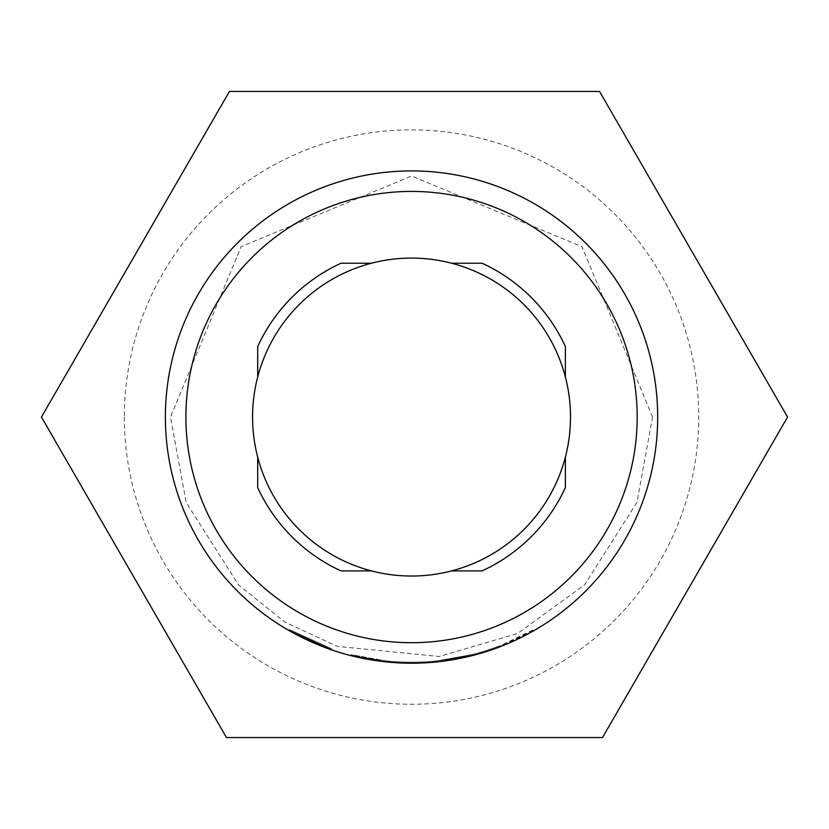 <?xml version="1.0" encoding="UTF-8"?>
<svg xmlns="http://www.w3.org/2000/svg" width="829" height="829" viewBox="0 0 829 829"><rect width="100%" height="100%" fill="white"/><g stroke="black" fill="none" stroke-linecap="round" stroke-linejoin="round"><path stroke-width="0.62" stroke-dasharray="4.14 3.11" d="M331.362 649.791L331.693 648.817L289.394 629.584L331.693 648.817L331.362 649.791L288.886 630.475L289.394 629.584M708.66 553.71L602.507 737.572L226.493 737.572L41.45 417.06L229.457 91.428L599.543 91.428L787.55 417.06L602.507 737.572L226.493 737.572L41.45 417.06L229.457 91.428L599.543 91.428L787.55 417.06L599.543 91.428M570.507 417.06A158.971 158.971 0 0 0 411.536 258.088A158.971 158.971 0 0 0 252.565 417.06A158.971 158.971 0 0 0 411.536 576.031A158.971 158.971 0 0 0 570.507 417.06M124.35 417.06A287.186 287.186 0 0 0 411.536 704.256A287.186 287.186 0 0 0 698.733 417.06A287.186 287.186 0 0 0 411.536 129.873A287.186 287.186 0 0 0 124.35 417.06M360.895 657.946L385.454 661.832L350.864 655.615L351.113 654.62L385.568 660.806L351.113 654.62A245.125 245.125 0 0 0 472.447 654.495A245.125 245.125 0 0 1 390.542 661.283L388.055 661.055L390.542 661.283L388.055 661.055L390.542 661.283L388.055 661.055L390.542 661.283L390.459 662.309L387.951 662.081L390.459 662.309A246.151 246.151 0 0 0 472.706 655.49L438.126 661.77L462.675 657.843M497.504 646.62A245.125 245.125 0 0 1 390.542 661.283L390.459 662.309L390.542 661.283A245.125 245.125 0 0 0 472.447 654.495A245.125 245.125 0 0 1 385.568 660.806L385.454 661.832A246.151 246.151 0 0 0 472.706 655.49A246.151 246.151 0 0 1 385.454 661.832A246.151 246.151 0 0 0 438.126 661.77L472.706 655.49A246.151 246.151 0 0 1 390.459 662.309A246.151 246.151 0 0 0 497.866 647.584L497.504 646.62L499.846 645.729L500.208 646.682L499.846 645.729A245.125 245.125 0 0 0 533.689 629.584L534.197 630.475L502.55 645.77A246.151 246.151 0 0 1 385.454 661.832L350.864 655.615A246.151 246.151 0 0 0 438.126 661.77A246.151 246.151 0 0 1 350.864 655.615A246.151 246.151 0 0 0 433.121 662.267L435.619 662.029L433.121 662.267A246.151 246.151 0 0 1 350.864 655.615L385.454 661.832A246.151 246.151 0 0 0 472.706 655.49A246.151 246.151 0 0 1 435.619 662.029L435.526 661.014A245.125 245.125 0 0 0 472.447 654.495L472.706 655.49A246.151 246.151 0 0 1 390.459 662.309A246.151 246.151 0 0 0 433.121 662.267L433.028 661.241L433.121 662.267L433.028 661.241L435.526 661.014L435.619 662.029L435.526 661.014L433.028 661.241A245.125 245.125 0 0 1 390.542 661.283L390.459 662.309A246.151 246.151 0 0 0 472.706 655.49A246.151 246.151 0 0 1 385.454 661.832L350.864 655.615L385.454 661.832L385.568 660.806A245.125 245.125 0 0 0 472.447 654.495L472.706 655.49A246.151 246.151 0 0 1 350.864 655.615A246.151 246.151 0 0 0 472.706 655.49L472.447 654.495L472.706 655.49L472.447 654.495L472.706 655.49L472.447 654.495L472.706 655.49L472.447 654.495L472.706 655.49L472.447 654.495L438.013 660.754L472.447 654.495L472.706 655.49L472.447 654.495A245.125 245.125 0 0 1 351.113 654.62L350.864 655.615L351.113 654.62A245.125 245.125 0 0 0 438.013 660.754L472.447 654.495A245.125 245.125 0 0 1 390.542 661.283L390.459 662.309L387.951 662.081L388.055 661.055L387.951 662.081M165.385 417.06A246.151 246.151 0 0 0 411.536 663.21A246.151 246.151 0 0 0 657.687 417.06A246.151 246.151 0 0 0 411.536 170.919A246.151 246.151 0 0 0 165.385 417.06M565.378 377.008L565.378 346.563A169.23 169.23 0 0 0 482.043 263.218L451.587 263.218M371.485 263.218L341.04 263.218A169.23 169.23 0 0 0 257.695 346.563L257.695 377.008M257.695 457.121L257.695 487.566A169.23 169.23 0 0 0 341.04 570.912L371.485 570.912M451.587 570.912L482.043 570.912A169.23 169.23 0 0 0 565.378 487.566L565.378 457.121M41.45 417.06L229.457 91.428M435.619 662.029L435.526 661.014L433.028 661.241A245.125 245.125 0 0 1 351.113 654.62L350.864 655.615L351.113 654.62A245.125 245.125 0 0 0 438.013 660.754A245.125 245.125 0 0 1 385.568 660.806A245.125 245.125 0 0 0 502.167 644.817L533.689 629.584L534.197 630.475M351.113 654.62L350.864 655.615L351.113 654.62A245.125 245.125 0 0 0 433.028 661.241M472.447 654.495A245.125 245.125 0 0 1 385.568 660.806A245.125 245.125 0 0 0 472.447 654.495A245.125 245.125 0 0 1 390.542 661.283L390.459 662.309M502.167 644.817L502.55 645.77M385.568 660.806L385.454 661.832L385.568 660.806M438.013 660.754L438.126 661.77M652.558 417.06L581.968 246.638L411.526 176.038L241.115 246.638L170.515 417.06L186.162 502.467L238.586 584.922L284.948 622.164L337.362 646.392L439.266 656.485L517.607 633.491L584.497 584.922L636.921 502.467L652.558 417.06"/><path stroke-width="1.24" d="M229.457 91.428L599.543 91.428L229.457 91.428L41.45 417.06L226.493 737.572L602.507 737.572L787.55 417.06L599.543 91.428M411.536 191.426A225.633 225.633 0 0 1 637.18 417.06A225.633 225.633 0 0 1 411.536 642.703A225.633 225.633 0 0 1 185.903 417.06A225.633 225.633 0 0 1 411.536 191.426M657.687 417.06A246.151 246.151 0 0 1 411.536 663.21A246.151 246.151 0 0 1 165.385 417.06A246.151 246.151 0 0 1 411.536 170.919A246.151 246.151 0 0 1 657.687 417.06M565.378 457.121A158.971 158.971 0 0 1 451.587 570.912L482.043 570.912A169.23 169.23 0 0 0 565.378 487.566L565.378 457.121A158.971 158.971 0 0 0 371.485 263.218A158.971 158.971 0 0 0 257.695 457.121L257.695 487.566A169.23 169.23 0 0 0 341.04 570.912L371.485 570.912A158.971 158.971 0 0 1 257.695 457.121M350.864 655.615L360.895 657.946M387.951 662.081L390.459 662.309M462.675 657.843L472.706 655.49M433.121 662.267L435.619 662.029M497.866 647.584L500.208 646.682A246.151 246.151 0 0 0 534.197 630.475M288.886 630.475L331.362 649.791M451.587 263.218L482.043 263.218A169.23 169.23 0 0 1 565.378 346.563L565.378 377.008M451.587 570.912A158.971 158.971 0 0 1 371.485 570.912M257.695 377.008L257.695 346.563A169.23 169.23 0 0 1 341.04 263.218L371.485 263.218M708.66 553.71L602.507 737.572L226.493 737.572L41.45 417.06"/></g></svg>
